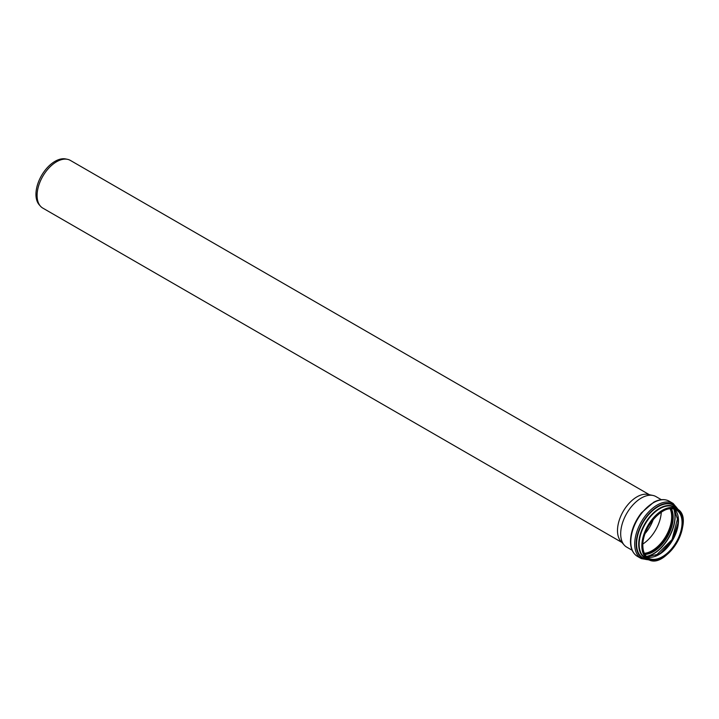 <?xml version="1.0" encoding="UTF-8"?>
<svg xmlns="http://www.w3.org/2000/svg" width="719" height="719" viewBox="0 0 719 719"><rect width="100%" height="100%" fill="white"/><g stroke="black" fill="none" stroke-linecap="round" stroke-linejoin="round"><path stroke-width="1.08" d="M621.881 542.432L42.798 208.097A27.538 15.899 -60 0 1 40.435 206.155L39.221 204.789A26.954 15.557 -60 0 1 35.95 194.346A26.954 15.557 -60 0 1 46.07 169.073A26.954 15.557 -60 0 1 65.681 158.953L67.478 159.321A27.538 15.899 -60 0 1 70.336 160.391L649.419 494.726M40.435 206.155A27.538 15.899 -60 0 1 37.091 195.487A27.538 15.899 -60 0 1 47.436 169.657A27.538 15.899 -60 0 1 67.478 159.321M653.301 519.343A25.83 14.919 -60 0 1 645.141 533.48M632.154 550.269L626.725 547.132A29.191 16.852 -60 0 1 624.227 545.083L620.839 541.245A27.538 15.899 -60 0 1 617.495 530.577A27.538 15.899 -60 0 1 627.831 504.747A27.538 15.899 -60 0 1 647.873 494.411L652.888 495.436A29.191 16.852 -60 0 1 655.926 496.568L661.345 499.705M661.282 512.126A27.655 15.962 -60 0 1 642.876 544.004M670.054 508.737A27.655 15.962 -60 0 1 665.938 536.068A27.655 15.962 -60 0 1 644.332 553.288M670.18 508.728A27.789 16.043 -60 0 1 666.01 536.104A27.789 16.043 -60 0 1 644.386 553.405M624.227 545.083A29.191 16.852 -60 0 1 620.686 533.777A29.191 16.852 -60 0 1 631.65 506.392A29.191 16.852 -60 0 1 652.888 495.436M670.8 508.693A27.789 16.043 -60 0 1 666.899 536.617A27.789 16.043 -60 0 1 644.664 553.963M671.375 508.684A28.167 16.258 -60 0 1 667.385 536.895A28.167 16.258 -60 0 1 644.943 554.466M673.766 508.962A30.432 17.571 -60 0 1 668.652 537.632A30.432 17.571 -60 0 1 646.381 556.398M673.973 509.016A30.558 17.642 -60 0 1 668.814 537.722A30.558 17.642 -60 0 1 646.525 556.551M678.098 516.871A29.506 17.031 -60 0 1 655.404 556.191M678.359 518.039A28.149 16.249 -60 0 1 656.537 555.832M674.413 509.133A27.789 16.043 -60 0 1 672.732 539.987A27.789 16.043 -60 0 1 646.857 556.865M662.505 511.281A27.789 16.043 -60 0 1 676.3 509.96A27.789 16.043 -60 0 1 676.3 542.045A27.789 16.043 -60 0 1 648.511 558.088A27.789 16.043 -60 0 1 642.759 545.478M642.759 545.595A28.068 16.204 -60 0 1 672.526 508.567A28.068 16.204 -60 0 1 672.526 548.255A28.068 16.204 -60 0 1 642.759 545.595M642.229 545.901A28.805 16.636 -60 0 1 672.786 507.884A28.805 16.636 -60 0 1 672.786 548.624A28.805 16.636 -60 0 1 642.229 545.901M662.505 557.71A29.084 16.789 -60 0 1 647.864 559.211A29.084 16.789 -60 0 1 641.842 545.901A29.084 16.789 -60 0 1 654.533 516.628A29.084 16.789 -60 0 1 676.947 508.836A29.084 16.789 -60 0 1 682.969 522.264M639.146 544.346A29.084 16.789 -60 0 1 651.845 515.074A29.084 16.789 -60 0 1 674.251 507.281L676.947 508.836C696.702 518.3 665.938 571.596 647.864 559.211L645.168 557.656A29.084 16.789 -60 0 1 639.146 544.346M646.21 558.259A29.173 16.843 -60 0 1 638.993 544.328A29.173 16.843 -60 0 1 652.475 514.202A29.173 16.843 -60 0 1 675.294 507.884M647.055 558.744A29.389 16.968 -60 0 1 638.706 544.337A29.389 16.968 -60 0 1 652.933 513.348A29.389 16.968 -60 0 1 676.139 508.369M647.99 559.283A30.405 17.553 -60 0 1 636.585 543.941A30.405 17.553 -60 0 1 652.879 510.445A30.405 17.553 -60 0 1 677.073 508.908M648.116 559.355A30.513 17.616 -60 0 1 636.459 543.959A30.513 17.616 -60 0 1 652.933 510.238A30.513 17.616 -60 0 1 677.199 508.989M648.754 559.661A30.881 17.831 -60 0 1 636.162 544.094A30.881 17.831 -60 0 1 653.265 509.6A30.881 17.831 -60 0 1 677.783 509.376M649.724 560.047L641.303 558.618A31.852 18.388 -60 0 1 634.706 544.04A31.852 18.388 -60 0 1 648.61 511.982A31.852 18.388 -60 0 1 673.155 503.453L678.601 510.032M630.797 541.784A31.852 18.388 -60 0 1 644.7 509.726A31.852 18.388 -60 0 1 669.245 501.197C664.796 498.806 659.638 499.13 653.778 502.168L641.375 512.899C634.383 522.057 630.743 531.539 630.473 541.335C630.527 548.498 632.837 553.504 637.394 556.362A31.852 18.388 -60 0 1 630.797 541.784M678.071 516.7L672.04 539.583L655.234 556.254M674.395 509.133L678.323 522.003L672.589 539.906L659.952 553.828L646.839 556.857M676.3 509.96C665.273 501.997 641.887 526.542 642.84 545.478C642.93 551.644 644.817 555.85 648.511 558.088M673.155 503.453L669.245 501.197M641.303 558.618L637.394 556.362"/></g></svg>
